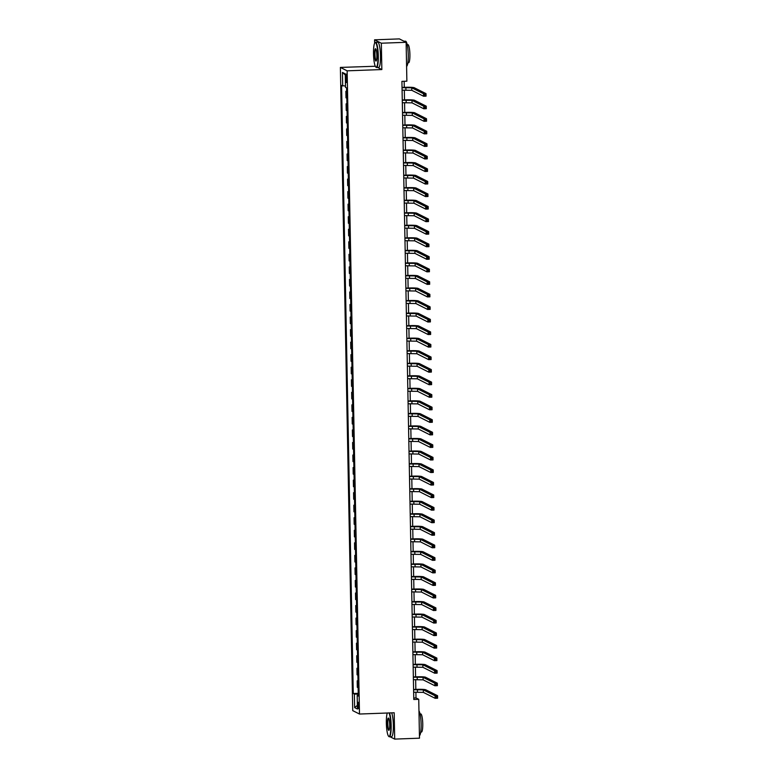 <?xml version="1.0" encoding="UTF-8"?>
<svg xmlns="http://www.w3.org/2000/svg" width="778" height="778" viewBox="0 0 778 778"><rect width="100%" height="100%" fill="white"/><g stroke="black" fill="none" stroke-linecap="round" stroke-linejoin="round"><path stroke-width="1.17" d="M358.882 705.772A3.229 0.574 -92.1 0 0 358.181 702.262A3.229 0.574 -92.1 0 0 357.715 705.189A3.229 0.574 -92.1 0 0 358.415 708.709A3.229 0.574 -92.1 0 0 358.882 705.772M387.93 735.015L388.329 735.891M340.385 67.423L352.735 710.635L359.494 714.039L347.144 70.827L340.385 67.423L375.297 66.256M377.641 67.443L381.842 69.553L381.337 43.208L374.578 39.814L374.646 43.198M374.578 39.814L399.367 38.9L406.126 42.304L381.337 43.208M406.126 42.304L406.875 81.184L401.915 81.369L413.779 699.49L418.739 699.305L415.997 697.924L415.89 692.167M345.665 76.944L345.714 79.152A3.122 0.554 -92.1 0 0 346.395 82.556A3.122 0.554 -92.1 0 0 346.842 79.716L346.803 77.508A3.122 0.554 -92.1 0 0 346.122 74.105A3.122 0.554 -92.1 0 0 345.665 76.944L346.784 76.896M345.481 86.115L341.591 85.424L353.27 693.509L358.24 693.324M342.699 85.979L342.437 72.432L345.247 73.852L345.51 87.389L346.609 87.953L358.288 696.038L357.18 695.483L357.442 709.03L354.632 707.61L354.369 694.064L353.27 693.509M390.041 736.756L394.699 739.1L419.488 738.186L418.739 699.305M394.699 739.1L394.193 712.755L359.494 714.039M381.842 69.553L347.144 70.827M415.831 689.405L415.647 679.622M415.598 676.87L415.403 667.077M415.355 664.324L415.17 654.531M415.112 651.779L414.927 641.996M414.869 639.234L414.684 629.451M414.635 626.698L414.441 616.905M414.392 614.153L414.197 604.36M414.149 601.608L413.964 591.815M413.906 589.063L413.721 579.279M413.672 576.517L413.478 566.734M413.429 563.982L413.235 554.189M413.186 551.437L413.001 541.644M412.943 538.891L412.758 529.108M412.7 526.346L412.515 516.563M412.466 513.811L412.272 504.018M412.223 501.265L412.039 491.472M411.98 488.72L411.795 478.927M411.737 476.175L411.552 466.392M411.504 463.63L411.309 453.846M411.261 451.094L411.076 441.301M411.017 438.549L410.833 428.756M410.774 426.004L410.589 416.22M410.541 413.458L410.346 403.675M410.298 400.923L410.103 391.13M410.055 388.378L409.87 378.585M409.811 375.832L409.627 366.049M409.578 363.287L409.384 353.504M409.335 350.742L409.14 340.959M409.092 338.206L408.907 328.413M408.849 325.661L408.664 315.868M408.606 313.116L408.421 303.332M408.372 300.571L408.178 290.787M408.129 288.035L407.944 278.242M407.886 275.49L407.701 265.697M407.643 262.945L407.458 253.161M407.409 250.399L407.215 240.616M407.166 237.854L406.982 228.071M406.923 225.319L406.738 215.525M406.68 212.773L406.495 202.98M406.447 200.228L406.252 190.445M406.204 187.683L406.009 177.899M405.96 175.147L405.776 165.354M405.717 162.602L405.533 152.809M405.484 150.057L405.289 140.273M405.241 137.512L405.046 127.728M404.998 124.966L404.813 115.183M404.755 112.431L404.57 102.638M404.511 99.885L404.327 90.092M404.278 87.34L404.161 81.282M413.75 698.012L415.997 697.924M346.687 91.697L345.87 91.289L346.677 91.259M358.133 687.752L357.316 687.334L357.19 680.818L357.997 680.789M357.89 675.207L357.073 674.798L356.946 668.273L357.754 668.244M357.647 662.662L356.83 662.253L356.703 655.728L357.51 655.698M357.403 650.116L356.596 649.708L356.47 643.182L357.277 643.153M357.17 637.571L356.353 637.163L356.227 630.647L357.034 630.618M356.927 625.035L356.11 624.627L355.984 618.102L356.791 618.072M356.684 612.49L355.867 612.082L355.74 605.556L356.548 605.527M356.441 599.945L355.624 599.537L355.507 593.011L356.314 592.982M356.207 587.4L355.39 586.991L355.264 580.466L356.071 580.437M355.964 574.864L355.147 574.446L355.021 567.93L355.828 567.901M355.721 562.319L354.904 561.91L354.778 555.385L355.585 555.356M355.478 549.774L354.661 549.365L354.544 542.84L355.351 542.811M355.245 537.228L354.428 536.82L354.301 530.295L355.108 530.265M355.001 524.683L354.185 524.275L354.058 517.759L354.865 517.73M354.758 512.148L353.941 511.739L353.815 505.214L354.622 505.185M354.515 499.602L353.698 499.194L353.572 492.669L354.379 492.639M354.272 487.057L353.465 486.649L353.338 480.123L354.146 480.094M354.039 474.512L353.222 474.103L353.095 467.588L353.902 467.549M353.796 461.976L352.979 461.558L352.852 455.042L353.659 455.013M353.552 449.431L352.735 449.023L352.609 442.497L353.416 442.468M353.309 436.886L352.502 436.477L352.376 429.952L353.183 429.923M353.076 424.341L352.259 423.932L352.133 417.407L352.94 417.378M352.833 411.795L352.016 411.387L351.889 404.871L352.697 404.842M352.59 399.26L351.773 398.851L351.646 392.326L352.453 392.297M352.346 386.715L351.53 386.306L351.413 379.781L352.22 379.752M352.113 374.169L351.296 373.761L351.17 367.235L351.977 367.206M351.87 361.624L351.053 361.216L350.927 354.7L351.734 354.661M351.627 349.089L350.81 348.67L350.684 342.155L351.491 342.126M351.384 336.543L350.567 336.135L350.45 329.609L351.257 329.58M351.141 323.998L350.333 323.59L350.207 317.064L351.014 317.035M350.907 311.453L350.09 311.044L349.964 304.519L350.771 304.49M350.664 298.917L349.847 298.499L349.721 291.983L350.528 291.954M350.421 286.372L349.604 285.964L349.478 279.438L350.285 279.409M350.178 273.827L349.371 273.418L349.244 266.893L350.051 266.864M349.944 261.282L349.127 260.873L349.001 254.348L349.808 254.318M349.701 248.736L348.884 248.328L348.758 241.812L349.565 241.773M349.458 236.201L348.641 235.783L348.515 229.267L349.322 229.238M349.215 223.656L348.398 223.247L348.281 216.722L349.089 216.692M348.982 211.11L348.165 210.702L348.038 204.176L348.845 204.147M348.739 198.565L347.922 198.157L347.795 191.631L348.602 191.602M348.495 186.03L347.678 185.611L347.552 179.096L348.359 179.066M348.252 173.484L347.435 173.076L347.319 166.55L348.126 166.521M348.019 160.939L347.202 160.531L347.076 154.005L347.883 153.976M347.776 148.394L346.959 147.985L346.832 141.46L347.64 141.431M347.533 135.849L346.716 135.44L346.589 128.924L347.396 128.885M347.289 123.313L346.473 122.895L346.346 116.379L347.163 116.35M347.046 110.768L346.239 110.359L346.113 103.834L346.92 103.805M346.813 98.222L345.996 97.814L345.87 91.289M346.93 104.242L346.113 103.834M347.163 116.788L346.346 116.379M347.406 129.333L346.589 128.924M347.649 141.868L346.832 141.46M347.892 154.414L347.076 154.005M348.126 166.959L347.319 166.55M348.369 179.504L347.552 179.096M348.612 192.049L347.795 191.631M348.855 204.585L348.038 204.176M349.098 217.13L348.281 216.722M349.332 229.675L348.515 229.267M349.575 242.221L348.758 241.812M349.818 254.756L349.001 254.348M350.061 267.301L349.244 266.893M350.295 279.847L349.478 279.438M350.538 292.392L349.721 291.983M350.781 304.937L349.964 304.519M351.024 317.473L350.207 317.064M351.257 330.018L350.45 329.609M351.5 342.563L350.684 342.155M351.744 355.108L350.927 354.7M351.987 367.644L351.17 367.235M352.22 380.189L351.413 379.781M352.463 392.734L351.646 392.326M352.706 405.28L351.889 404.871M352.949 417.825L352.133 417.407M353.193 430.36L352.376 429.952M353.426 442.906L352.609 442.497M353.669 455.451L352.852 455.042M353.912 467.996L353.095 467.588M354.155 480.532L353.338 480.123M354.389 493.077L353.572 492.669M354.632 505.622L353.815 505.214M354.875 518.167L354.058 517.759M355.118 530.713L354.301 530.295M355.351 543.248L354.544 542.84M355.595 555.793L354.778 555.385M355.838 568.339L355.021 567.93M356.081 580.884L355.264 580.466M356.314 593.42L355.507 593.011M356.557 605.965L355.74 605.556M356.801 618.51L355.984 618.102M357.044 631.055L356.227 630.647M357.287 643.601L356.47 643.182M357.52 656.136L356.703 655.728M357.763 668.681L356.946 668.273M358.006 681.227L357.19 680.818M354.369 694.064L358.259 694.248M358.279 695.308L357.18 695.483M345.267 74.951L342.437 72.432M354.632 707.61L357.374 705.364M402.08 90.18L411.805 90.316L423.572 96.239L423.524 93.73L426.004 93.632L414.236 87.72A7.566 0.729 -1.1 0 0 405.426 87.301L402.031 87.428M402.031 87.671L411.757 87.807L423.524 93.73L424.545 95.577L425.537 95.538L425.517 94.537L424.525 94.576M425.517 94.537L426.004 93.632L426.052 96.141L423.572 96.239L424.545 95.577M426.052 96.141L425.537 95.538M402.323 102.725L412.048 102.861L423.816 108.784L423.767 106.275L426.247 106.178L414.47 100.255A7.566 0.729 -1.1 0 0 405.669 99.847L402.275 99.963M402.275 100.216L412 100.352L423.767 106.275L424.788 108.123L425.78 108.084L425.761 107.082L424.769 107.111M425.761 107.082L426.247 106.178L426.295 108.687L423.816 108.784L424.788 108.123M426.295 108.687L425.78 108.084M402.566 115.261L412.282 115.397L424.059 121.319L424.01 118.81L426.49 118.723L414.713 112.8A7.566 0.729 -1.1 0 0 405.912 112.382L402.508 112.509M402.518 112.761L412.233 112.888L424.01 118.81L425.021 120.658L426.013 120.629L425.994 119.618L425.002 119.656M425.994 119.618L426.49 118.723L426.539 121.232L424.059 121.319L425.021 120.658M426.539 121.232L426.013 120.629M402.81 127.806L412.525 127.942L424.302 133.865L424.253 131.356L426.733 131.268L414.956 125.346A7.566 0.729 -1.1 0 0 406.155 124.927L402.751 125.054M402.761 125.297L412.476 125.433L424.253 131.356L425.265 133.203L426.256 133.164L426.237 132.163L425.245 132.202M426.237 132.163L426.733 131.268L426.782 133.777L424.302 133.865L425.265 133.203M426.782 133.777L426.256 133.164M403.043 140.351L412.768 140.487L424.535 146.41L424.496 143.901L426.966 143.813L415.199 137.891A7.566 0.729 -1.1 0 0 406.388 137.473L402.994 137.599M402.994 137.842L412.719 137.978L424.496 143.901L425.508 145.749L426.5 145.71L426.48 144.708L425.488 144.747M426.48 144.708L426.966 143.813L427.015 146.313L424.535 146.41L425.508 145.749M427.015 146.313L426.5 145.71M377.962 56.016A12.302 2.198 -92.1 0 0 374.889 42.819A12.302 2.198 -92.1 0 0 373.508 53.779A12.302 2.198 -92.1 0 0 375.784 67.005A12.302 2.198 -92.1 0 0 377.962 56.016M374.889 42.819L375.171 42.518A12.604 2.246 87.9 0 1 375.57 42.294A12.604 2.246 87.9 0 1 378.312 56.035A12.604 2.246 87.9 0 1 376.494 67.482A12.604 2.246 87.9 0 1 376.075 67.287L375.784 67.005M376.853 55.462A6.146 1.099 87.9 0 1 376.153 60.937A6.146 1.099 87.9 0 1 374.617 54.334A6.146 1.099 87.9 0 1 375.716 48.849A6.146 1.099 87.9 0 1 376.853 55.462M375.862 49.043A5.845 1.041 -92.1 0 0 375.823 49.043A5.845 1.041 -92.1 0 0 374.977 54.353A5.845 1.041 -92.1 0 0 376.251 60.733A5.845 1.041 -92.1 0 0 376.289 60.723M404.025 41.244L405.513 41.195A12.604 2.246 87.9 0 1 408.256 54.937A12.604 2.246 87.9 0 1 406.583 66.344M407.205 44.657L407.925 44.638A9.073 1.624 87.9 0 1 409.899 54.528A9.073 1.624 87.9 0 1 408.586 62.775L407.866 62.794M375.57 42.294L377.748 42.206A12.604 2.246 87.9 0 1 380.5 55.958A12.604 2.246 87.9 0 1 378.672 67.404L376.494 67.482M387.279 713.018A12.302 2.198 -92.1 0 0 386.355 723.073A12.302 2.198 -92.1 0 0 388.63 736.299A12.302 2.198 -92.1 0 0 390.819 725.32A12.302 2.198 -92.1 0 0 389.078 712.949M389.496 712.93A12.604 2.246 87.9 0 1 391.169 725.329A12.604 2.246 87.9 0 1 389.35 736.776A12.604 2.246 87.9 0 1 388.932 736.581L388.63 736.299M389.7 724.756A6.146 1.099 87.9 0 1 389.01 730.231A6.146 1.099 87.9 0 1 387.473 723.637A6.146 1.099 87.9 0 1 388.562 718.143A6.146 1.099 87.9 0 1 389.7 724.756M388.718 718.347A5.845 1.041 -92.1 0 0 388.669 718.337A5.845 1.041 -92.1 0 0 387.823 723.657A5.845 1.041 -92.1 0 0 389.097 730.027A5.845 1.041 -92.1 0 0 389.146 730.027M418.963 710.898A12.604 2.246 87.9 0 1 421.112 724.23A12.604 2.246 87.9 0 1 419.439 735.648M420.052 713.961L420.772 713.932A9.073 1.624 87.9 0 1 422.746 723.832A9.073 1.624 87.9 0 1 421.443 732.069L420.723 732.098M391.674 712.852A12.604 2.246 87.9 0 1 393.347 725.252A12.604 2.246 87.9 0 1 391.529 736.698L389.35 736.776M403.286 152.896L413.011 153.033L424.778 158.955L424.73 156.446L427.21 156.349L415.442 150.426A7.566 0.729 -1.1 0 0 406.631 150.018L403.237 150.144M403.237 150.387L412.962 150.524L424.73 156.446L425.751 158.294L426.743 158.255L426.723 157.253L425.731 157.292M426.723 157.253L427.21 156.349L427.258 158.858L424.778 158.955L425.751 158.294M427.258 158.858L426.743 158.255M403.529 165.442L413.244 165.578L425.021 171.491L424.973 168.982L427.453 168.894L415.676 162.972A7.566 0.729 -1.1 0 0 406.875 162.553L403.471 162.68M403.481 162.933L413.196 163.069L424.973 168.982L425.984 170.829L426.976 170.8L426.957 169.798L425.965 169.828M426.957 169.798L427.453 168.894L427.501 171.403L425.021 171.491L425.984 170.829M427.501 171.403L426.976 170.8M403.772 177.977L413.488 178.113L425.265 184.036L425.216 181.527L427.696 181.439L415.919 175.517A7.566 0.729 -1.1 0 0 407.118 175.099L403.714 175.225M403.724 175.468L413.439 175.604L425.216 181.527L426.227 183.375L427.219 183.345L427.2 182.334L426.208 182.373M427.2 182.334L427.696 181.439L427.744 183.948L425.265 184.036L426.227 183.375M427.744 183.948L427.219 183.345M404.006 190.522L413.731 190.659L425.508 196.581L425.459 194.072L427.929 193.985L416.162 188.062A7.566 0.729 -1.1 0 0 407.351 187.644L403.957 187.77M403.957 188.013L413.682 188.15L425.459 194.072L426.47 195.92L427.462 195.881L427.443 194.879L426.451 194.918M427.443 194.879L427.929 193.985L427.978 196.494L425.508 196.581L426.47 195.92M427.978 196.494L427.462 195.881M404.249 203.068L413.974 203.204L425.741 209.126L425.692 206.617L428.172 206.52L416.405 200.607A7.566 0.729 -1.1 0 0 407.594 200.189L404.2 200.316M404.2 200.559L413.925 200.695L425.692 206.617L426.714 208.465L427.706 208.426L427.686 207.425L426.694 207.463M427.686 207.425L428.172 206.52L428.221 209.029L425.741 209.126L426.714 208.465M428.221 209.029L427.706 208.426M404.492 215.613L414.207 215.749L425.984 221.672L425.936 219.163L428.415 219.065L416.638 213.143A7.566 0.729 -1.1 0 0 407.837 212.734L404.434 212.851M404.443 213.104L414.168 213.24L425.936 219.163L426.947 221.01L427.939 220.971L427.919 219.97L426.928 219.999M427.919 219.97L428.415 219.065L428.464 221.574L425.984 221.672L426.947 221.01M428.464 221.574L427.939 220.971M404.735 228.149L414.45 228.285L426.227 234.207L426.179 231.698L428.659 231.611L416.882 225.688A7.566 0.729 -1.1 0 0 408.08 225.27L404.677 225.396M404.686 225.639L414.402 225.776L426.179 231.698L427.19 233.546L428.182 233.517L428.163 232.505L427.171 232.544M428.163 232.505L428.659 231.611L428.707 234.12L426.227 234.207L427.19 233.546M428.707 234.12L428.182 233.517M404.968 240.694L414.693 240.83L426.47 246.752L426.422 244.243L428.892 244.156L417.125 238.233A7.566 0.729 -1.1 0 0 408.314 237.815L404.92 237.942M404.92 238.185L414.645 238.321L426.422 244.243L427.433 246.091L428.425 246.052L428.406 245.051L427.414 245.089M428.406 245.051L428.892 244.156L428.941 246.665L426.47 246.752L427.433 246.091M428.941 246.665L428.425 246.052M405.212 253.239L414.937 253.375L426.704 259.298L426.655 256.789L429.135 256.701L417.368 250.779A7.566 0.729 -1.1 0 0 408.557 250.36L405.163 250.487M405.163 250.73L414.888 250.866L426.655 256.789L427.676 258.636L428.668 258.597L428.649 257.596L427.657 257.635M428.649 257.596L429.135 256.701L429.184 259.2L426.704 259.298L427.676 258.636M429.184 259.2L428.668 258.597M405.455 265.784L415.18 265.92L426.947 271.843L426.898 269.334L429.378 269.237L417.601 263.314A7.566 0.729 -1.1 0 0 408.8 262.906L405.396 263.022M405.406 263.275L415.131 263.411L426.898 269.334L427.919 271.182L428.902 271.143L428.882 270.141L427.9 270.18M428.882 270.141L429.378 269.237L429.427 271.746L426.947 271.843L427.919 271.182M429.427 271.746L428.902 271.143M405.698 278.329L415.413 278.466L427.19 284.378L427.141 281.869L429.621 281.782L417.844 275.859A7.566 0.729 -1.1 0 0 409.043 275.441L405.639 275.568M405.649 275.82L415.364 275.957L427.141 281.869L428.153 283.717L429.145 283.688L429.125 282.686L428.133 282.715M429.125 282.686L429.621 281.782L429.67 284.291L427.19 284.378L428.153 283.717M429.67 284.291L429.145 283.688M405.931 290.865L415.656 291.001L427.433 296.924L427.385 294.415L429.864 294.327L418.087 288.405A7.566 0.729 -1.1 0 0 409.277 287.986L405.883 288.113M405.892 288.356L415.608 288.492L427.385 294.415L428.396 296.262L429.388 296.233L429.368 295.222L428.377 295.261M429.368 295.222L429.864 294.327L429.913 296.836L427.433 296.924L428.396 296.262M429.913 296.836L429.388 296.233M406.174 303.41L415.899 303.546L427.667 309.469L427.618 306.96L430.098 306.872L418.331 300.95A7.566 0.729 -1.1 0 0 409.52 300.532L406.126 300.658M406.126 300.901L415.851 301.037L427.618 306.96L428.639 308.808L429.631 308.769L429.612 307.767L428.62 307.806M429.612 307.767L430.098 306.872L430.146 309.381L427.667 309.469L428.639 308.808M430.146 309.381L429.631 308.769M406.417 315.956L416.142 316.092L427.91 322.014L427.861 319.505L430.341 319.408L418.574 313.495A7.566 0.729 -1.1 0 0 409.763 313.077L406.369 313.203M406.369 313.446L416.094 313.583L427.861 319.505L428.882 321.353L429.874 321.314L429.855 320.312L428.863 320.351M429.855 320.312L430.341 319.408L430.39 321.917L427.91 322.014L428.882 321.353M430.39 321.917L429.874 321.314M406.661 328.501L416.376 328.637L428.153 334.55L428.104 332.05L430.584 331.953L418.807 326.031A7.566 0.729 -1.1 0 0 410.006 325.622L406.602 325.739M406.612 325.992L416.327 326.128L428.104 332.05L429.116 333.898L430.108 333.859L430.088 332.858L429.096 332.887M430.088 332.858L430.584 331.953L430.633 334.462L428.153 334.55L429.116 333.898M430.633 334.462L430.108 333.859M406.904 341.036L416.619 341.172L428.396 347.095L428.347 344.586L430.827 344.498L419.05 338.576A7.566 0.729 -1.1 0 0 410.249 338.158L406.845 338.284M406.855 338.527L416.57 338.663L428.347 344.586L429.359 346.434L430.351 346.404L430.331 345.393L429.339 345.432M430.331 345.393L430.827 344.498L430.876 347.007L428.396 347.095L429.359 346.434M430.876 347.007L430.351 346.404M407.137 353.582L416.862 353.718L428.629 359.64L428.59 357.131L431.061 357.044L419.293 351.121A7.566 0.729 -1.1 0 0 410.483 350.703L407.089 350.829M407.089 351.072L416.814 351.209L428.59 357.131L429.602 358.979L430.594 358.94L430.574 357.938L429.582 357.977M430.574 357.938L431.061 357.044L431.109 359.553L428.629 359.64L429.602 358.979M431.109 359.553L430.594 358.94M407.38 366.127L417.105 366.263L428.873 372.185L428.824 369.676L431.304 369.589L419.536 363.666A7.566 0.729 -1.1 0 0 410.726 363.248L407.332 363.375M407.332 363.618L417.057 363.754L428.824 369.676L429.845 371.524L430.837 371.485L430.817 370.484L429.826 370.523M430.817 370.484L431.304 369.589L431.352 372.088L428.873 372.185L429.845 371.524M431.352 372.088L430.837 371.485M407.623 378.672L417.339 378.808L429.116 384.731L429.067 382.222L431.547 382.124L419.77 376.202A7.566 0.729 -1.1 0 0 410.969 375.793L407.565 375.91M407.575 376.163L417.29 376.299L429.067 382.222L430.078 384.069L431.07 384.031L431.051 383.029L430.059 383.068M431.051 383.029L431.547 382.124L431.596 384.633L429.116 384.731L430.078 384.069M431.596 384.633L431.07 384.031M407.866 391.217L417.582 391.344L429.359 397.266L429.31 394.757L431.79 394.67L420.013 388.747A7.566 0.729 -1.1 0 0 411.212 388.329L407.808 388.455M407.818 388.708L417.533 388.844L429.31 394.757L430.322 396.605L431.313 396.576L431.294 395.574L430.302 395.603M431.294 395.574L431.79 394.67L431.839 397.179L429.359 397.266L430.322 396.605M431.839 397.179L431.313 396.576M408.1 403.753L417.825 403.889L429.602 409.811L429.553 407.302L432.023 407.215L420.256 401.292A7.566 0.729 -1.1 0 0 411.445 400.874L408.051 401.001M408.051 401.244L417.776 401.38L429.553 407.302L430.565 409.15L431.557 409.111L431.537 408.11L430.545 408.149M431.537 408.11L432.023 407.215L432.072 409.724L429.602 409.811L430.565 409.15M432.072 409.724L431.557 409.111M408.343 416.298L418.068 416.434L429.835 422.357L429.787 419.848L432.267 419.76L420.499 413.838A7.566 0.729 -1.1 0 0 411.688 413.419L408.294 413.546M408.294 413.789L418.019 413.925L429.787 419.848L430.808 421.695L431.8 421.657L431.78 420.655L430.788 420.694M431.78 420.655L432.267 419.76L432.315 422.269L429.835 422.357L430.808 421.695M432.315 422.269L431.8 421.657M408.586 428.843L418.301 428.979L430.078 434.902L430.03 432.393L432.51 432.296L420.733 426.383A7.566 0.729 -1.1 0 0 411.932 425.965L408.528 426.091M408.538 426.334L418.263 426.47L430.03 432.393L431.041 434.241L432.033 434.202L432.014 433.2L431.022 433.239M432.014 433.2L432.51 432.296L432.558 434.805L430.078 434.902L431.041 434.241M432.558 434.805L432.033 434.202M408.829 441.389L418.545 441.525L430.322 447.438L430.273 444.938L432.753 444.841L420.976 438.918A7.566 0.729 -1.1 0 0 412.175 438.51L408.771 438.627M408.781 438.88L418.496 439.016L430.273 444.938L431.284 446.786L432.276 446.747L432.257 445.745L431.265 445.775M432.257 445.745L432.753 444.841L432.801 447.35L430.322 447.438L431.284 446.786M432.801 447.35L432.276 446.747M409.063 453.924L418.788 454.06L430.565 459.983L430.516 457.474L432.986 457.386L421.219 451.464A7.566 0.729 -1.1 0 0 412.408 451.046L409.014 451.172M409.014 451.415L418.739 451.551L430.516 457.474L431.527 459.321L432.519 459.292L432.5 458.281L431.508 458.32M432.5 458.281L432.986 457.386L433.035 459.895L430.565 459.983L431.527 459.321M433.035 459.895L432.519 459.292M409.306 466.469L419.031 466.606L430.798 472.528L430.749 470.019L433.229 469.931L421.462 464.009A7.566 0.729 -1.1 0 0 412.651 463.591L409.257 463.717M409.257 463.96L418.982 464.096L430.749 470.019L431.771 471.867L432.762 471.828L432.743 470.826L431.751 470.865M432.743 470.826L433.229 469.931L433.278 472.441L430.798 472.528L431.771 471.867M433.278 472.441L432.762 471.828M409.549 479.015L419.274 479.151L431.041 485.073L430.993 482.564L433.472 482.467L421.695 476.554A7.566 0.729 -1.1 0 0 412.894 476.136L409.491 476.262M409.5 476.506L419.225 476.642L430.993 482.564L432.014 484.412L432.996 484.373L432.976 483.371L431.994 483.41M432.976 483.371L433.472 482.467L433.521 484.976L431.041 485.073L432.014 484.412M433.521 484.976L432.996 484.373M409.792 491.56L419.507 491.696L431.284 497.619L431.236 495.109L433.716 495.012L421.939 489.09A7.566 0.729 -1.1 0 0 413.137 488.681L409.734 488.798M409.743 489.051L419.459 489.187L431.236 495.109L432.247 496.957L433.239 496.918L433.22 495.917L432.228 495.946M433.22 495.917L433.716 495.012L433.764 497.521L431.284 497.619L432.247 496.957M433.764 497.521L433.239 496.918M410.025 504.105L419.75 504.232L431.527 510.154L431.479 507.645L433.959 507.557L422.182 501.635A7.566 0.729 -1.1 0 0 413.381 501.217L409.977 501.343M409.987 501.596L419.702 501.732L431.479 507.645L432.49 509.493L433.482 509.464L433.463 508.462L432.471 508.491M433.463 508.462L433.959 507.557L434.007 510.067L431.527 510.154L432.49 509.493M434.007 510.067L433.482 509.464M410.269 516.641L419.994 516.777L431.761 522.699L431.712 520.19L434.192 520.103L422.425 514.18A7.566 0.729 -1.1 0 0 413.614 513.762L410.22 513.888M410.22 514.132L419.945 514.268L431.712 520.19L432.733 522.038L433.725 521.999L433.706 520.997L432.714 521.036M433.706 520.997L434.192 520.103L434.241 522.612L431.761 522.699L432.733 522.038M434.241 522.612L433.725 521.999M410.512 529.186L420.237 529.322L432.004 535.245L431.955 532.736L434.435 532.648L422.668 526.725A7.566 0.729 -1.1 0 0 413.857 526.307L410.463 526.434M410.463 526.677L420.188 526.813L431.955 532.736L432.976 534.583L433.968 534.544L433.949 533.543L432.957 533.582M433.949 533.543L434.435 532.648L434.484 535.157L432.004 535.245L432.976 534.583M434.484 535.157L433.968 534.544M410.755 541.731L420.47 541.867L432.247 547.79L432.198 545.281L434.678 545.184L422.901 539.261A7.566 0.729 -1.1 0 0 414.1 538.853L410.696 538.979M410.706 539.222L420.421 539.358L432.198 545.281L433.21 547.129L434.202 547.09L434.182 546.088L433.19 546.127M434.182 546.088L434.678 545.184L434.727 547.693L432.247 547.79L433.21 547.129M434.727 547.693L434.202 547.09M410.998 554.276L420.713 554.413L432.49 560.325L432.442 557.826L434.921 557.729L423.144 551.806A7.566 0.729 -1.1 0 0 414.343 551.398L410.94 551.514M410.949 551.767L420.665 551.903L432.442 557.826L433.453 559.674L434.445 559.635L434.425 558.633L433.434 558.662M434.425 558.633L434.921 557.729L434.97 560.238L432.49 560.325L433.453 559.674M434.97 560.238L434.445 559.635M411.231 566.812L420.956 566.948L432.724 572.871L432.685 570.362L435.155 570.274L423.388 564.351A7.566 0.729 -1.1 0 0 414.577 563.933L411.183 564.06M411.183 564.303L420.908 564.439L432.685 570.362L433.696 572.209L434.688 572.18L434.669 571.169L433.677 571.208M434.669 571.169L435.155 570.274L435.203 572.783L432.724 572.871L433.696 572.209M435.203 572.783L434.688 572.18M411.474 579.357L421.199 579.493L432.967 585.416L432.918 582.907L435.398 582.819L423.631 576.897A7.566 0.729 -1.1 0 0 414.82 576.479L411.426 576.605M411.426 576.848L421.151 576.984L432.918 582.907L433.939 584.755L434.931 584.716L434.912 583.714L433.92 583.753M434.912 583.714L435.398 582.819L435.447 585.328L432.967 585.416L433.939 584.755M435.447 585.328L434.931 584.716M411.718 591.902L421.433 592.039L433.21 597.961L433.161 595.452L435.641 595.355L423.864 589.442A7.566 0.729 -1.1 0 0 415.063 589.024L411.659 589.15M411.669 589.393L421.384 589.53L433.161 595.452L434.173 597.3L435.165 597.261L435.145 596.259L434.153 596.298M435.145 596.259L435.641 595.355L435.69 597.864L433.21 597.961L434.173 597.3M435.69 597.864L435.165 597.261M411.961 604.448L421.676 604.584L433.453 610.506L433.404 607.997L435.884 607.9L424.107 601.977A7.566 0.729 -1.1 0 0 415.306 601.569L411.902 601.686M411.912 601.939L421.627 602.075L433.404 607.997L434.416 609.845L435.408 609.806L435.388 608.804L434.396 608.834M435.388 608.804L435.884 607.9L435.933 610.409L433.453 610.506L434.416 609.845M435.933 610.409L435.408 609.806M412.194 616.993L421.919 617.119L433.696 623.042L433.647 620.533L436.118 620.445L424.35 614.523A7.566 0.729 -1.1 0 0 415.54 614.105L412.146 614.231M412.146 614.484L421.871 614.62L433.647 620.533L434.659 622.381L435.651 622.351L435.631 621.35L434.639 621.379M435.631 621.35L436.118 620.445L436.166 622.954L433.696 623.042L434.659 622.381M436.166 622.954L435.651 622.351M412.437 629.528L422.162 629.665L433.93 635.587L433.881 633.078L436.361 632.991L424.594 627.068A7.566 0.729 -1.1 0 0 415.783 626.65L412.389 626.776M412.389 627.019L422.114 627.156L433.881 633.078L434.902 634.926L435.894 634.887L435.875 633.885L434.883 633.924M435.875 633.885L436.361 632.991L436.409 635.5L433.93 635.587L434.902 634.926M436.409 635.5L435.894 634.887M412.68 642.074L422.396 642.21L434.173 648.132L434.124 645.623L436.604 645.536L424.827 639.613A7.566 0.729 -1.1 0 0 416.026 639.195L412.622 639.322M412.632 639.565L422.357 639.701L434.124 645.623L435.135 647.471L436.127 647.432L436.108 646.43L435.116 646.469M436.108 646.43L436.604 645.536L436.653 648.045L434.173 648.132L435.135 647.471M436.653 648.045L436.127 647.432M412.924 654.619L422.639 654.755L434.416 660.678L434.367 658.169L436.847 658.071L425.07 652.149A7.566 0.729 -1.1 0 0 416.269 651.74L412.865 651.867M412.875 652.11L422.59 652.246L434.367 658.169L435.379 660.016L436.37 659.977L436.351 658.976L435.359 659.015M436.351 658.976L436.847 658.071L436.896 660.58L434.416 660.678L435.379 660.016M436.896 660.58L436.37 659.977M413.157 667.164L422.882 667.3L434.659 673.213L434.61 670.714L437.09 670.617L425.313 664.694A7.566 0.729 -1.1 0 0 416.502 664.286L413.108 664.402M413.108 664.655L422.833 664.791L434.61 670.714L435.622 672.562L436.614 672.523L436.594 671.521L435.602 671.55M436.594 671.521L437.09 670.617L437.129 673.126L434.659 673.213L435.622 672.562M437.129 673.126L436.614 672.523M413.4 679.7L423.125 679.836L434.892 685.758L434.844 683.249L437.324 683.162L425.556 677.239A7.566 0.729 -1.1 0 0 416.745 676.821L413.351 676.948M413.351 677.191L423.076 677.327L434.844 683.249L435.865 685.097L436.857 685.068L436.837 684.057L435.845 684.095M436.837 684.057L437.324 683.162L437.372 685.671L434.892 685.758L435.865 685.097M437.372 685.671L436.857 685.068M413.643 692.245L423.368 692.381L435.135 698.304L435.087 695.795L437.567 695.707L425.79 689.785A7.566 0.729 -1.1 0 0 416.989 689.366L413.595 689.493M413.595 689.736L423.32 689.872L435.087 695.795L436.108 697.642L437.09 697.603L437.071 696.602L436.088 696.641M437.071 696.602L437.567 695.707L437.615 698.216L435.135 698.304L436.108 697.642M437.615 698.216L437.09 697.603M346.832 79.103L345.714 79.152M405.883 87.525L405.931 90.034M411.757 87.807L411.805 90.316M406.126 100.07L406.174 102.579M412 100.352L412.048 102.861M406.369 112.615L406.417 115.125M412.233 112.888L412.282 115.397M406.612 125.161L406.651 127.67M412.476 125.433L412.525 127.942M406.845 137.706L406.894 140.205M412.719 137.978L412.768 140.487M407.089 150.242L407.137 152.751M412.962 150.524L413.011 153.033M407.332 162.787L407.38 165.296M413.196 163.069L413.244 165.578M407.575 175.332L407.623 177.841M413.439 175.604L413.488 178.113M407.808 187.877L407.857 190.386M413.682 188.15L413.731 190.659M408.051 200.413L408.1 202.922M413.925 200.695L413.974 203.204M408.294 212.958L408.343 215.467M414.168 213.24L414.207 215.749M408.538 225.503L408.586 228.012M414.402 225.776L414.45 228.285M408.771 238.049L408.82 240.558M414.645 238.321L414.693 240.83M409.014 250.584L409.063 253.093M414.888 250.866L414.937 253.375M409.257 263.129L409.306 265.638M415.131 263.411L415.18 265.92M409.5 275.675L409.549 278.184M415.364 275.957L415.413 278.466M409.734 288.22L409.782 290.729M415.608 288.492L415.656 291.001M409.977 300.765L410.025 303.274M415.851 301.037L415.899 303.546M410.22 313.301L410.269 315.81M416.094 313.583L416.142 316.092M410.463 325.846L410.512 328.355M416.327 326.128L416.376 328.637M410.706 338.391L410.745 340.9M416.57 338.663L416.619 341.172M410.94 350.936L410.988 353.445M416.814 351.209L416.862 353.718M411.183 363.472L411.231 365.981M417.057 363.754L417.105 366.263M411.426 376.017L411.474 378.526M417.29 376.299L417.339 378.808M411.669 388.562L411.718 391.071M417.533 388.844L417.582 391.344M411.902 401.108L411.951 403.617M417.776 401.38L417.825 403.889M412.146 413.653L412.194 416.162M418.019 413.925L418.068 416.434M412.389 426.188L412.437 428.697M418.263 426.47L418.301 428.979M412.632 438.734L412.68 441.243M418.496 439.016L418.545 441.525M412.865 451.279L412.914 453.788M418.739 451.551L418.788 454.06M413.108 463.824L413.157 466.333M418.982 464.096L419.031 466.606M413.351 476.36L413.4 478.869M419.225 476.642L419.274 479.151M413.595 488.905L413.643 491.414M419.459 489.187L419.507 491.696M413.828 501.45L413.877 503.959M419.702 501.732L419.75 504.232M414.071 513.995L414.12 516.504M419.945 514.268L419.994 516.777M414.314 526.541L414.363 529.05M420.188 526.813L420.237 529.322M414.557 539.076L414.606 541.585M420.421 539.358L420.47 541.867M414.8 551.621L414.839 554.13M420.665 551.903L420.713 554.413M415.034 564.167L415.082 566.676M420.908 564.439L420.956 566.948M415.277 576.712L415.326 579.221M421.151 576.984L421.199 579.493M415.52 589.247L415.569 591.757M421.384 589.53L421.433 592.039M415.763 601.793L415.812 604.302M421.627 602.075L421.676 604.584M415.997 614.338L416.045 616.847M421.871 614.62L421.919 617.119M416.24 626.883L416.288 629.392M422.114 627.156L422.162 629.665M416.483 639.428L416.531 641.938M422.357 639.701L422.396 642.21M416.726 651.964L416.775 654.473M422.59 652.246L422.639 654.755M416.959 664.509L417.008 667.018M422.833 664.791L422.882 667.3M417.202 677.055L417.251 679.564M423.076 677.327L423.125 679.836M417.446 689.6L417.494 692.109M423.32 689.872L423.368 692.381"/></g></svg>
